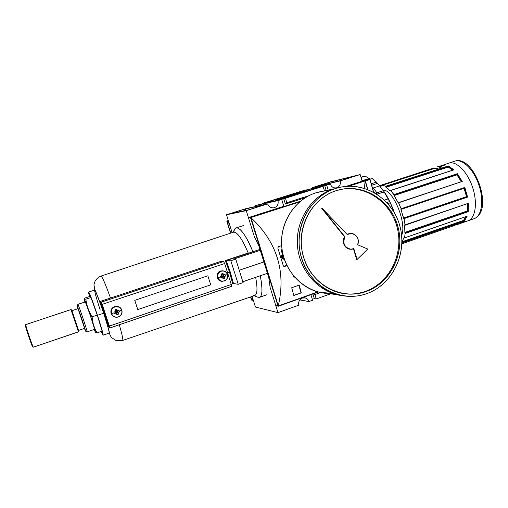 <?xml version="1.0" encoding="UTF-8"?>
<svg xmlns="http://www.w3.org/2000/svg" width="508" height="508" viewBox="0 0 508 508"><rect width="100%" height="100%" fill="white"/><g stroke="black" fill="none" stroke-linecap="round" stroke-linejoin="round"><path stroke-width="0.76" d="M299.777 299.917L308.953 301.549L312.611 300.241L308.953 301.549C308.331 299.707 307.137 298.514 305.359 297.948L302.285 298.063C305.448 297.294 307.67 298.456 308.953 301.549L299.777 299.917M312.331 299.339L314.338 298.628L316.255 298.939L314.909 294.557L316.255 298.939L330.575 293.821L316.255 298.939L314.338 298.628L312.909 293.967L314.338 298.628L312.331 299.339M260.236 204.229L255.416 205.619L277.965 200.609C278.657 203.981 277.495 206.331 274.466 207.651C277.495 206.331 278.657 203.981 277.965 200.609L281.699 199.422L255.416 205.619L255.607 206.508L255.416 205.619L260.236 204.229M301.625 191.135L262.23 203.467L301.625 191.135M280.003 199.803L281.699 199.422L283.807 206.286L281.699 199.422L280.003 199.803L285.433 198.241L286.804 202.724L308.953 195.663L286.804 202.724L285.375 204.076L286.804 202.724L285.433 198.241L323.082 186.309L283.705 198.628L285.375 204.076L305.333 197.707L285.375 204.076L283.705 198.628L280.003 199.803M321.12 186.773L323.082 186.309L324.415 190.735L323.082 186.309L321.12 186.773L324.714 185.63L321.12 186.773M324.714 185.63L326.701 185.16L328.136 189.929L326.701 185.16L330.308 184.017L324.714 185.63L326.142 190.367L324.714 185.63M336.842 187.744C333.756 188.379 331.578 187.141 330.308 184.017L299.974 191.529L330.308 184.017C331.438 186.912 333.445 188.201 336.334 187.877L336.842 187.744C339.738 186.474 340.849 184.188 340.189 180.886C340.849 184.188 339.738 186.474 336.842 187.744L335.985 187.935M282.619 198.584L277.927 200.057L282.619 198.584M298.602 192.488L302.971 191.116L298.602 192.488M298.971 192.297L301.6 191.44L298.971 192.297M286.614 196.355L305.943 190.633C308.14 190.189 304.921 191.345 296.285 194.107L306.807 190.487L286.614 196.355L275.977 200.031L296.285 194.107L276.619 199.917L286.614 196.355L287.02 196.971M297.529 192.672L300.673 191.662L297.529 192.672M302.463 191.237L297.771 192.684L302.463 191.237M318.237 187.35L311.931 189.344L318.237 187.35M282.023 198.812L278.34 199.962L282.023 198.812M330.657 181.826L312.325 187.623L312.483 188.284L312.325 187.623L340.189 180.886L360.166 174.549L340.189 180.886L312.325 187.623L330.657 181.826L360.166 174.549L330.657 181.826M328.695 182.512L315.62 186.646L329.819 182.175L356.533 175.603L329.819 182.175L330.124 183.191L329.819 182.175L328.695 182.512L328.981 183.464L328.695 182.512M356.533 175.603L341.859 180.276L356.533 175.603M341.859 180.276L315.1 186.83L341.859 180.276M315.1 186.83L315.639 186.696L315.1 186.83M362.16 181.267L360.166 174.549L362.16 181.267M320.783 292.468L314.909 294.557L313.506 293.757L314.909 294.557L320.783 292.468M274.466 207.651C271.24 208.324 268.961 207.067 267.627 203.886L246.253 210.661L267.627 203.886C268.757 206.75 270.789 208.064 273.729 207.829L273.291 207.88M254.254 236.379L246.253 210.661L226.498 214.763L246.253 210.661L254.254 236.379L258.991 246.17L268.815 277.781L270.11 287.357L268.815 277.781L258.991 246.17L254.254 236.379L248.533 217.996L248.793 217.481L248.533 217.996L254.254 236.379L258.991 246.17L254.254 236.379M267.627 203.886L245.986 208.604L226.498 214.763L232.105 232.645L226.498 214.763L245.986 208.604L267.627 203.886M248.876 209.753L264.027 204.953L247.669 210.109L229.483 213.906L248.876 209.753M229.483 213.906L244.037 209.283L229.483 213.906M244.037 209.283L264.693 204.711L245.129 208.959L245.618 210.534L245.129 208.959L244.037 209.283L244.5 210.769L244.037 209.283M264.693 204.711L264.027 204.953L264.693 204.711M298.856 305.156C298.177 301.835 299.32 299.472 302.285 298.063C299.32 299.472 298.177 301.835 298.856 305.156L277.971 312.617L270.11 287.357L268.815 277.781L258.991 246.17L268.815 277.781L270.11 287.357L277.971 312.617L255.435 307.035L252.108 296.437L251.638 299.663L252.095 296.443L255.435 307.035L277.971 312.617L298.856 305.156M312.611 300.241L310.902 294.678L312.611 300.241M283.762 266.382L286.823 265.335L283.762 266.382M302.425 191.281L301.187 191.668L302.425 191.281M300.73 191.821L299.066 192.341L300.73 191.821M275.736 305.441L270.11 287.357L275.736 305.441L277.978 305.93L275.736 305.441M361.798 181.35L346.088 186.373L361.798 181.35L364.75 180.689L347.243 186.284L365.169 180.708L361.798 181.35M284.086 206.197L248.793 217.481L284.086 206.197M284.563 266.471L286.969 265.646L284.112 266.51L283.324 265.805L277.825 247.999L283.324 265.805L284.563 266.471M365.157 181.134L364.388 188.303L365.169 180.708L367.748 189.459L365.169 180.708L348.634 186.22L365.157 180.931L367.608 189.408L365.157 181.134M250.825 217.513L250.965 217.678C276.987 242.119 286.112 271.469 278.333 305.733C286.112 271.469 276.987 242.119 250.965 217.678L278.422 306.21L318.351 292.03L278.467 306.184L277.978 305.93L250.539 217.659L250.787 217.132L250.965 217.678L278.308 305.937L317.875 291.903L278.232 306.172L250.539 217.659L299.587 201.911L250.825 217.513M294.551 277.089L293.935 277.298L293.535 275.888L293.935 277.298L294.551 277.089M291.706 287.725L299.193 285.102L301.282 292.868L293.821 295.504L291.706 287.725L299.193 285.102L301.282 292.868L293.821 295.504L291.706 287.725M277.825 247.999L278.46 246.691L281.654 245.624L278.257 246.786L277.825 247.999M300.958 292.818L298.907 285.204L300.958 292.818L293.783 295.351L300.958 292.818M293.897 277.171L294.456 276.981L293.897 277.171M228.733 220.662L228.498 221.132L228.733 220.662M251.631 299.911L250.768 296.894L251.631 299.853L253.028 299.364M227.101 221.456L230.753 233.089L227.101 221.456L229.33 223.793L227.038 221.38M251.517 299.942L250.59 296.958L251.511 299.885L253.314 300.279L251.606 300.069L250.584 296.958M226.847 221.158L228.321 220.561L226.86 221.348L228.498 221.132L226.886 221.405L230.575 233.153L226.847 221.158M362.153 181.235L365.03 180.588L365.379 181.026L365.03 180.588L369.322 179.165L369.767 179.565L365.379 181.026L367.894 189.516L365.379 181.026L369.767 179.565L369.322 179.165L362.153 181.235M444.9 165.03L439.991 166.618L441.82 166.98L437.051 168.529L435.229 168.161L382.594 185.191L382.645 185.769L382.6 185.191L435.254 168.154L437.051 168.529L432.137 168.466L430.886 169.374L379.495 185.693L432.835 168.275L437.051 168.529L441.82 166.98L437.051 168.529L441.82 166.98L437.566 166.745L441.82 166.98L439.985 166.618L444.887 165.03M385.623 186.284L382.619 185.191L385.623 186.284L448.354 165.932L448.227 167.075L385.978 187.3L385.807 186.919L390.411 190.957L385.978 187.3L448.227 167.075L452.723 170.148L448.227 167.075L448.291 166.668L453.168 170.002L448.291 166.63L385.807 186.919L448.291 166.376L385.794 186.658L385.623 186.284L385.807 186.919L448.291 166.376L448.354 165.932L453.936 169.831L390.557 190.589L453.936 169.831L448.354 165.932L385.623 186.284M461.239 181.743L398.304 202.857L461.239 181.743L456.978 174.854L457.13 174.39L461.626 181.629L457.143 174.365L394.03 194.977L457.238 174.174L461.816 181.566L457.238 174.174L457.39 173.717L393.941 194.558L394.03 194.977L390.715 190.481L393.941 194.558L457.39 173.711L456.978 174.854L394.049 195.555L393.96 195.136L398.132 202.698L394.049 195.555L456.978 174.854L461.258 181.756M401.142 208.737L398.469 202.603L398.64 203.156L398.469 202.603L461.886 181.546L398.634 202.768L401.142 208.737L464.82 187.427L464.528 187.839L464.82 187.427L467.576 197.098L404.038 218.624L403.822 218.319L405.073 224.733L404.038 218.624L467.576 197.098L467.131 196.888L467.576 197.098L464.82 187.427L401.142 208.737M404.571 237.903L467.17 216.198L404.571 237.903L405.174 232.969L404.616 237.839L466.82 216.313M401.898 243.173L402.19 242.411L401.898 243.173M453.441 225.558L458.153 223.92L453.441 225.558M435.216 168.161L382.6 185.191L435.216 168.161M382.645 185.769L380.028 186.296L382.645 185.769M440.284 166.332L439.515 166.586L440.284 166.332M440.277 166.033L438.525 166.605L440.284 166.033M401.11 209.074L400.952 209.423L401.11 209.074M403.473 218.027L400.952 209.423L403.689 218.332L403.473 218.027L466.484 196.698L467.131 196.888L464.547 187.833L401.13 209.067L464.541 187.839L467.131 196.888L403.689 218.332L466.954 196.907L464.369 187.896L466.935 196.907L466.484 196.698L464.083 188.278L400.952 209.423L464.299 187.922L466.484 196.698L403.473 218.027M468.141 203.378L405.073 224.841M404.641 224.904L404.863 232.429L404.863 224.828M405.016 232.829L404.863 232.429L405.174 232.969L467.836 211.391L468.23 211.709L405.327 233.375L468.23 211.709L467.862 211.411L468.039 203.416L467.862 211.411L405.016 232.829M404.412 237.776L404.127 237.401L404.412 237.776M404.07 237.465L401.999 241.789L404.07 237.465M402.057 242.176L401.999 241.789L402.19 242.411L463.912 220.967L464.185 221.272L402.241 242.805L464.185 221.272L463.931 221.005L466.668 216.414L463.931 221.005L402.057 242.176M401.612 235.49C407.118 223.171 393.033 189.109 382.981 190.068C393.033 189.109 407.118 223.171 401.612 235.49M463.753 220.701L463.499 220.434L465.817 216.706L463.499 220.434L463.753 220.701L466.325 216.529L463.753 220.701M467.468 203.949L467.277 210.953L404.863 232.429L467.277 210.953L467.646 211.245L467.836 203.479L467.671 211.264L467.277 210.953L467.462 203.905M453.657 169.843L390.62 190.43L453.657 169.843M451.682 226.492L458.153 223.92M432.137 168.466L432.835 168.275M348.786 233.839C354.609 231.565 360.559 238.963 357.626 244.773C359.239 238.411 357.003 234.645 350.926 233.477L347.262 234.563L350.336 233.502L348.374 233.864M357.626 244.773L367.773 249.047L356.749 259.779L353.447 248.761L356.749 259.779L367.773 249.047L357.626 244.773M321.977 208.153L321.596 208.216L344.557 236.887C342.049 243.326 343.954 247.428 350.266 249.193L350.933 249.193C345.154 249.72 341.065 241.859 344.557 236.887L321.596 208.216L321.977 208.153L347.262 234.563L321.977 208.153L344.964 236.861L344.557 236.887L344.964 236.861C342.455 243.313 344.361 247.421 350.679 249.187L353.822 248.609L357.175 259.785L353.822 248.609C347.491 251.797 340.709 242.849 344.964 236.861L321.977 208.153M335.604 188.481L340.868 187.122C367.062 181.8 393.929 200.654 400.272 227.667C406.927 254.603 392.074 284.575 367.106 293.51C357.981 296.761 348.666 297.256 339.166 295.008C317.144 289.706 299.847 267.665 299.06 243.103C298.164 218.542 313.944 195.294 335.604 188.481C362.115 179.889 391.668 197.307 399.542 224.942C407.803 252.451 393.001 284.27 367.106 293.51C341.351 303.168 310.21 287.014 301.593 258.299C292.589 229.724 308.978 196.647 335.604 188.481L338.906 187.554M366.471 291.395C357.867 294.45 349.085 294.957 340.119 292.919C318.884 288.011 302.101 266.897 301.244 243.275C300.279 219.659 315.411 197.225 336.258 190.652L341.751 189.255C366.82 184.398 392.398 202.571 398.374 228.448C404.635 254.254 390.36 282.867 366.471 291.395C341.751 300.634 311.912 285.109 303.663 257.594C295.04 230.207 310.731 198.501 336.258 190.652C361.671 182.391 390.042 199.072 397.618 225.596C405.549 252.006 391.325 282.55 366.471 291.395L365.601 291.294C358.705 293.757 351.606 294.564 344.31 293.707C351.606 294.564 358.705 293.757 365.601 291.294C389.541 282.753 403.777 254.013 397.358 228.206C391.23 202.324 365.411 184.341 340.347 189.541L340.944 189.427C365.95 184.582 391.471 202.705 397.434 228.517C403.682 254.248 389.433 282.791 365.601 291.294M343.027 295.796C319.735 293.192 299.707 271.844 297.504 246.399C295.135 220.967 311.074 195.974 333.629 188.919L315.887 192.818C293.154 199.873 277.87 226.066 282.321 251.2C286.55 276.371 309.455 295.11 332.918 293.484L319.246 292.259C298.539 287.287 282.302 266.713 281.565 243.808C280.721 220.91 295.523 199.212 315.887 192.818L320.834 191.541M382.695 189.674C387.318 195.948 391.217 203.644 394.379 212.75C391.217 203.644 387.318 195.948 382.695 189.674M389.668 201.574L388.074 198.907L384.486 200.089L388.074 198.907L384.067 191.827L376.949 194.151L384.245 192.018L383.388 190.646L390.277 202.806L393.865 211.868L390.277 202.806L387.871 203.606L390.277 202.806L389.668 201.574L386.874 202.501M373.374 191.078L374.44 192.634L373.374 191.078M371.653 185.261L377.501 183.375L376.472 182.118L371.221 183.807L376.472 182.118L372.218 178.581L369.868 179.337L372.218 178.581L376.472 182.118L383.388 190.646L379.654 185.871L373.196 187.96L372.396 187.782M361.76 179.915L362.998 180.588L361.76 179.915M360.966 177.254L365.322 176.13L368.916 178.537L365.322 176.13L361.042 177.489L365.322 176.13L360.94 177.159M368.916 178.537L370.751 179.051L368.916 178.537L362.82 180.486L368.916 178.537M377.501 183.375L379.654 185.871L373.196 187.96L376.904 192.754L376.403 193.802M85.515 331.045L85.579 331.089C85.941 331.032 77.591 306.21 77.114 305.93L77.838 308.718L77.114 305.93C77.673 306.349 86.697 333.337 85.515 331.045L84.468 328.409L85.515 331.045M77.095 305.911L77.946 304.349C78.48 304.609 87.63 331.813 87.198 331.851L94.463 329.394C95.32 330.092 85.966 302.184 85.249 301.93C85.96 302.177 95.269 329.921 94.463 329.394M90.888 316.967L95.415 332.067L94.158 329.495C96.437 334.842 95.345 330.664 90.888 316.967C86.417 303.498 82.639 294.138 84.906 302.006L84.341 299.193L90.888 316.967L92.1 316.846C92.532 322.688 94.183 328.028 97.06 332.867L95.377 332.143M77.908 304.317L85.249 301.93L77.946 304.349L77.114 305.93M85.839 299.206L90.951 297.523L89.726 296.469L90.951 297.523L97.257 315.112L102.133 331.133L97.257 315.112L90.951 297.523L85.839 299.206C86.652 305.441 88.741 311.321 92.1 316.846C88.741 311.321 86.652 305.441 85.839 299.206L84.347 298.971L84.728 298.113L84.341 299.193M92.1 316.846L97.257 315.112L92.1 316.846C92.532 322.688 94.183 328.028 97.06 332.867L102.133 331.133L97.06 332.867M89.726 296.469L84.728 298.113L89.726 296.469M71.965 310.667L78.041 308.686L84.639 328.346L78.607 330.397M32.734 346.85L32.645 346.812C31.852 346.234 25.076 326.13 25.4 325.298L25.406 325.266C24.962 325.977 32.83 349.015 32.747 346.786M78.461 331.864L70.961 309.575L25.756 324.625C25.425 325.482 32.518 346.539 33.337 347.129L33.407 347.18C33.058 348.094 25.305 325.215 25.762 324.593L25.438 325.228M71.634 309.912L78.803 331.197L78.473 331.838M233.89 232.099C235.064 221.729 244.697 230.93 252.895 251.739L226.231 260.604L230.295 272.136L233.464 283.553L232.594 283.42L229.483 272.053L232.594 283.42L233.464 283.553L230.295 272.136L226.231 260.604L259.988 249.384L226.231 260.604L230.842 260.775L238.239 284.289L243.122 282.619L235.75 259.137L230.842 260.775L235.75 259.137L233.763 259.08L235.75 259.137L243.122 282.619L238.239 284.289L233.464 283.553L230.295 272.136L226.231 260.604L225.387 260.572L248.228 252.997C242.113 238.741 237.204 231.8 233.502 232.181L101.028 276.079C97.65 277.241 94.774 281.121 95.034 281.115L93.904 284.95L94.971 289.782L100.381 303.632L101.022 303.676M233.763 259.08L260.261 250.266L233.763 259.08M242.843 281.718L267.43 273.317L242.843 281.718M103.149 335.172C103.302 334.004 101.397 327.374 97.428 315.297C102.883 331.629 105.016 340.76 101.314 331.413L103.149 335.172L109.157 333.108C109.398 331.908 107.55 325.279 103.613 313.214C98.812 299.034 95.834 291.325 94.666 290.081L88.627 292.062L89.548 296.526C86.316 285.134 91.383 297.002 97.428 315.297C92.627 301.085 89.694 293.338 88.627 292.062M106.674 322.631L107.798 323.786L108.807 326.828L109.906 327.978L109.385 326.098L102.178 304.349L101.327 302.146L100.374 301.396L107.798 323.786L101.39 304.457L102.273 305.187L108.769 324.783L107.798 323.786L108.769 324.783L107.798 323.786L101.39 304.457L107.798 323.786L106.674 322.631C109.525 332.137 110.249 335.667 108.833 333.216C110.249 335.667 109.525 332.137 106.674 322.631L109.645 333.489C109.747 334.664 110.414 336.048 111.652 337.649L115.767 340.385L122.707 340.424C123.285 339.833 122.142 334.62 119.272 324.771C122.18 334.759 123.311 339.979 122.676 340.43M100.368 303.619L101.39 304.457L100.368 303.619C96.05 291.7 94.043 287.223 94.348 290.189C94.043 287.223 96.05 291.7 100.368 303.619M227.552 272.707L229.483 272.053L225.387 260.572L248.228 252.997M253.657 295.554L254.832 295.51C257.385 294.196 257.658 288.138 255.657 277.336M229.483 272.053L225.387 260.572L226.231 260.604L230.295 272.136L233.464 283.553L238.239 284.289L230.842 260.775L226.231 260.604L252.895 251.739C246.024 235.471 240.455 227.527 236.182 227.901L235.077 228.727L232.855 232.397M254.14 295.745L258.197 297.351L259.563 297.301C262.534 295.694 262.769 288.519 260.267 275.761C263.252 291.776 262.236 298.85 257.219 296.964M220.853 261.398L100.374 301.396L220.853 261.398L223.571 261.518L224.663 263.538L231.273 284.486L231.47 286.391L231.273 284.486L224.663 263.538L223.571 261.518L220.853 261.398M207.861 275.806L134.753 300.336L137.776 309.569L210.737 284.836L207.861 275.806L134.753 300.336L137.776 309.569L210.737 284.836L207.861 275.806L210.737 284.836L137.776 309.569L134.753 300.336L207.861 275.806L134.753 300.336L137.776 309.569L210.737 284.836L207.861 275.806M102.273 305.187L108.769 324.783L102.273 305.187L101.39 304.457L100.374 301.396L101.327 302.146L223.571 261.518L101.327 302.146L102.178 304.349L224.663 263.538L102.178 304.349L109.385 326.098L231.273 284.486L109.385 326.098L109.887 327.971L108.807 326.828L107.798 323.786L108.769 324.783L102.273 305.187L101.39 304.457L102.273 305.187M116.865 312.909L117.615 312.229L117.608 311.233L116.986 310.636L115.519 310.813L116.11 310.61L116.726 312.947L117.551 312.35L118.351 314.179L118.18 312.356L119.539 311.868L117.615 312.229L118.18 312.356L117.932 312.839L117.551 312.35L115.989 312.884L117.646 312.636L118.351 314.179L116.783 314.706L116.364 313.373L116.783 314.706L118.351 314.179L117.551 312.35L119.539 311.868L117.907 312.128L117.456 310.775L117.615 312.229L117.113 310.699L117.678 310.82L116.713 309.201L116.891 310.356L116.249 310.572L117.678 310.82L119.037 310.331L117.113 310.699L116.713 309.201L116.891 310.356L116.11 310.61M115.278 312.014L116.364 313.373L115.862 312.82L114.459 313.582L115.881 313.138L114.459 313.582L114.192 312.82L113.951 312.045L115.373 311.601L113.951 312.045L114.192 312.82L111.531 313.582C110.839 310.452 111.989 308.216 114.979 306.883L114.878 306.654C109.95 308.051 109.823 315.652 114.706 317.024M115.621 311.118L115.373 311.601L115.145 309.728L115.621 311.118M115.145 309.728L116.713 309.201L115.145 309.728M119.304 311.093L119.539 311.868L119.304 311.093L121.704 310.153C120.409 307.238 118.167 306.146 114.979 306.883C111.989 308.216 110.839 310.452 111.531 313.582C112.84 316.503 115.087 317.589 118.269 316.84C115.087 317.589 112.84 316.503 111.531 313.582M114.662 306.502C111.703 307.791 110.477 309.994 110.985 313.119L112.814 315.932C109.741 312.153 110.357 309.01 114.662 306.502L119.64 307.213L114.878 306.654C111.912 307.95 110.681 310.159 111.195 313.29C112.446 316.548 114.814 317.786 118.294 317.011L118.269 316.84C121.247 315.5 122.396 313.265 121.704 310.153C120.409 307.238 118.167 306.146 114.979 306.883M114.192 312.82L114.459 313.582L115.576 312.915L115.367 312.287L116.364 313.373L115.284 312.064M116.18 313.131L116.726 312.947L116.18 313.131M222.726 277.152L223.425 276.504L223.418 275.539L222.841 274.961L221.894 274.974L222.599 277.19L223.361 276.625L224.46 278.276L224.346 276.504L225.565 276.06L223.425 276.504L224.346 276.504L224.117 276.968L223.361 276.625L222.072 277.171L223.45 276.898L224.46 278.276L223.006 278.765L222.656 277.457L223.006 278.765L224.46 278.276L224.117 276.968L223.425 276.504L225.565 276.06L223.691 276.416L223.253 275.019L223.425 276.504L222.955 275.025L223.876 275.019L222.942 273.456L222.752 274.688L222.155 274.892L225.101 274.574L222.955 275.025L222.752 274.688L223.425 274.784L222.942 273.456L222.752 274.688L222.028 274.923M220.599 276.917L220.847 277.654L221.793 277.057L221.24 275.895L221.793 277.057L222.656 277.457L221.793 277.057L220.847 277.654L222.206 277.228L220.847 277.654L220.599 276.917L220.377 276.168L221.736 275.736L220.377 276.168L220.599 276.917L217.957 277.673C217.322 274.65 218.389 272.51 221.171 271.253L221.024 271.05C215.659 272.561 216.821 281.407 222.364 281.343M221.964 275.272L221.736 275.736L221.482 273.945L221.964 275.272M221.482 273.945L222.942 273.456L221.482 273.945M225.355 275.311L225.101 274.574L225.565 276.06L225.355 275.311L227.413 274.485C226.212 271.659 224.13 270.586 221.171 271.253C218.389 272.51 217.322 274.65 217.957 277.673C219.177 280.505 221.259 281.578 224.219 280.899C221.259 281.578 219.177 280.505 217.957 277.673M220.516 271.005C215.9 272.307 215.849 279.711 220.447 281.007L221.551 281.241C216.198 280.981 215.335 272.459 220.516 271.005L222.853 270.796L221.024 271.05C216.395 272.358 216.338 279.781 220.948 281.083L224.219 280.899C226.987 279.635 228.054 277.501 227.413 274.485C226.212 271.659 224.13 270.586 221.171 271.253M221.336 276.536L221.526 277.146L221.336 276.536M467.735 203.518L404.882 225.273M303.232 190.786L262.401 203.702L278.441 200.114L321.913 186.334L303.232 190.786M281.388 257.188L284.309 259.118L281.356 257.169L281.464 255.746L281.241 257.607L281.369 257.169L281.241 257.607L284.537 259.779L281.241 257.607L281.464 255.746L282.816 255.295L281.299 250.368L281.94 249.066L281.299 250.368L281.965 249.555M281.47 256.731L284.093 258.458L281.47 256.731L283.337 255.867L281.318 257.131L281.438 256.254L281.47 256.731M282.13 249.993L282.359 251.403L281.908 249.574L281.635 250.177L282.13 249.993M282.848 255.772L283.153 255.137L282.816 255.295L283.153 255.149L281.629 250.234L281.94 249.561L281.299 250.368L282.835 255.778L282.816 255.295L281.464 255.746L281.483 256.235L282.823 255.784L281.47 256.242L281.356 257.169L281.483 256.235M300.33 201.289L250.787 217.132L300.33 201.289M248.533 217.996L250.539 217.659L248.533 217.996M253.314 300.279L252.108 296.437M232.105 232.645L228.498 221.132M228.371 220.726L227.127 220.942L228.371 220.726M253.136 299.707L252.197 300.031L253.136 299.707M369.907 179.502L373.475 192.1L369.907 179.502L369.367 179.153L362.026 180.81L369.322 179.165L369.907 179.502L373.659 192.195M454.812 161.131L440.296 166.033L455.695 160.89C474.358 155.746 494.443 210.471 474.193 218.662C481.616 216.179 484.137 201.035 479.133 185.674C474.224 170.288 463.175 159.042 455.549 160.934C463.213 159.029 474.313 170.39 479.19 185.864C484.168 201.308 481.527 216.414 474.015 218.726M379.711 185.934L430.886 169.374L379.711 185.934M382.575 185.515L380.727 186.106M465.988 221.24L461.156 222.923M467.843 220.872C475.259 218.599 477.799 203.486 472.808 188.004C467.912 172.498 456.889 161.074 449.32 162.947M442.519 165.144L444.983 165.011L442.519 165.144L440.271 166.04M457.39 173.711L462.293 181.623L457.39 173.711M468.42 203.124L468.23 211.709L468.42 203.124M467.176 216.192L464.185 221.272L467.176 216.192M401.879 243.815L451.999 226.371M456.686 224.739L461.093 223.222M382.537 185.325L379.921 186.169L382.537 185.325M401.999 241.789L463.499 220.434L401.999 241.789M453.434 169.92L448.291 166.338L453.434 169.92M444.024 165.31L440.271 166.294L444.024 165.31M441.306 166.192L442.258 165.881L441.306 166.192M392.722 210.02L393.224 209.855L392.722 210.02M376.904 192.754L383.388 190.646L376.904 192.754L373.196 187.96M87.135 331.826C88.36 334.054 78.556 304.743 77.946 304.349L77.902 304.432M95.771 332.511L95.415 332.067M84.601 328.308L78.041 308.686L71.971 310.699M78.778 331.153L71.66 309.924L70.987 309.607L78.435 331.819L33.439 347.104M70.987 309.607L25.762 324.593M239.243 270.256L263.893 261.938M100.241 310.083C96.158 297.58 94.323 290.919 94.748 290.1C95.498 290.487 99.689 301.371 103.613 313.214L97.428 315.297M222.32 277.305L222.656 277.457M281.623 250.209L283.121 255.003M461.601 223.031L460.775 223.317M110.509 298.031C105.34 283.794 102.178 276.473 101.028 276.079M231.419 286.398L109.912 327.958M118.269 316.84C121.247 315.5 122.396 313.265 121.704 310.153M118.301 317.005C121.558 315.481 122.701 313.036 121.723 309.664C120.263 306.908 117.983 305.905 114.878 306.654M224.219 280.899C226.987 279.635 228.054 277.501 227.413 274.485M224.212 281.07C229 279.679 228.74 271.92 223.869 270.942L221.024 271.05M283.185 255.257L282.835 255.778M304.279 297.771L305.359 297.948M364.795 180.677L361.836 181.337M278.282 306.203L275.977 305.695M318.357 292.03L278.422 306.21M367.786 189.478L365.22 180.816M251.676 300.101L253.371 300.476M228.321 220.561L227.114 220.948M230.562 233.153L226.86 221.348M362.026 180.81L369.367 179.153L369.951 179.495L373.71 192.227M474.193 218.662L460.769 223.317M382.562 185.477L380.111 186.271M468.135 203.378L405.022 224.917M350.266 249.193L350.679 249.187M339.166 295.008L319.246 292.259M341.751 189.255L340.944 189.427M85.579 331.089L87.198 331.851M32.645 346.812L33.337 347.129M25.4 325.298L25.756 324.625M33.407 347.18L78.473 331.87M122.707 340.424L254.832 295.51M266.77 294.786L259.563 297.301M243.446 225.565L236.182 227.901M231.47 286.391L109.906 327.978M110.985 313.119L111.195 313.29C112.452 316.548 114.821 317.786 118.301 317.011C121.564 315.487 122.701 313.042 121.723 309.664M117.424 310.674L117.031 310.655M220.447 281.007L224.199 281.076C229.019 279.698 228.759 271.92 223.869 270.942"/></g></svg>

